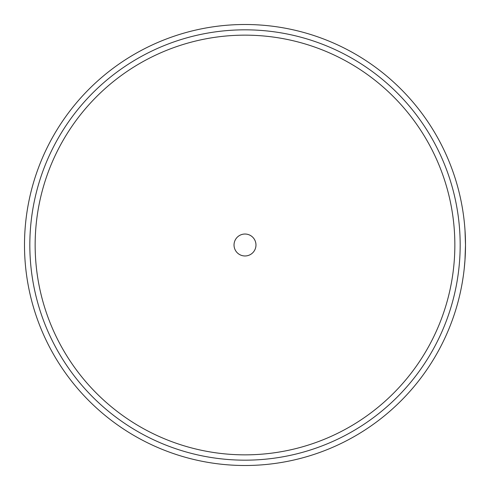 <?xml version="1.0" encoding="UTF-8"?>
<svg xmlns="http://www.w3.org/2000/svg" width="490" height="490" viewBox="0 0 490 490"><rect width="100%" height="100%" fill="white"/><g stroke="black" fill="none" stroke-linecap="round" stroke-linejoin="round"><path stroke-width="0.73" d="M462.431 281.658L463.271 276.286L462.431 281.658M463.669 273.371L463.865 271.809M464.22 268.722L464.998 259.835M464.973 260.239L465.5 245L465.01 230.288L465.5 245A220.5 220.5 0 0 1 245 465.5A220.5 220.5 0 0 1 24.5 245A220.5 220.5 0 0 1 245 24.5A220.5 220.5 0 0 1 465.5 245A220.5 220.5 0 0 0 245 24.5A220.5 220.5 0 0 0 24.5 245M234.03 245A10.97 10.97 0 0 0 245 255.97A10.97 10.97 0 0 0 255.97 245A10.97 10.97 0 0 0 245 234.03A10.97 10.97 0 0 0 234.03 245M454.849 245A209.849 209.849 0 0 0 245 35.151A209.849 209.849 0 0 0 35.151 245A209.849 209.849 0 0 0 245 454.849A209.849 209.849 0 0 0 454.849 245M29.829 245A215.171 215.171 0 0 0 245 460.171A215.171 215.171 0 0 0 460.171 245A215.171 215.171 0 0 0 245 29.829A215.171 215.171 0 0 0 29.829 245"/></g></svg>
